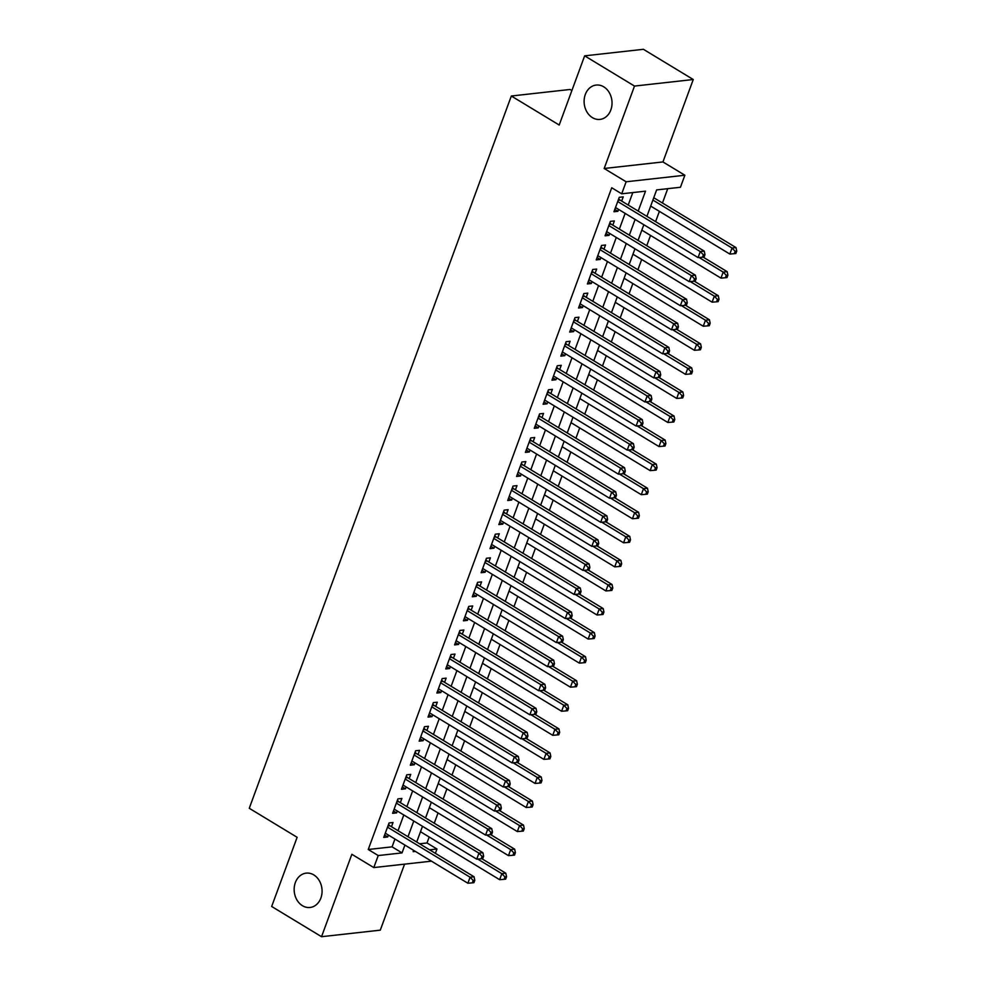<?xml version="1.0" encoding="UTF-8"?>
<svg xmlns="http://www.w3.org/2000/svg" width="986" height="986" viewBox="0 0 986 986"><rect width="100%" height="100%" fill="white"/><g stroke="black" fill="none" stroke-linecap="round" stroke-linejoin="round"><path stroke-width="1.48" d="M313.782 874.902A17.267 13.915 83.6 0 1 321.941 893.526A17.267 13.915 83.6 0 1 310.023 907.477A17.267 13.915 83.6 0 1 302.443 905.703A17.267 13.915 83.6 0 1 294.284 887.08A17.267 13.915 83.6 0 1 306.202 873.14A17.267 13.915 83.6 0 1 313.782 874.902M603.74 86.83A17.267 13.915 83.6 0 1 611.899 105.453A17.267 13.915 83.6 0 1 599.981 119.405A17.267 13.915 83.6 0 1 592.401 117.63A17.267 13.915 83.6 0 1 584.242 99.007A17.267 13.915 83.6 0 1 596.16 85.067A17.267 13.915 83.6 0 1 603.74 86.83M419.629 843.782L427 842.968L436.971 849.008L435.381 853.334M571.868 90.552L570.081 89.467L511.327 96.012L249.261 808.286L297.131 837.299L271.668 906.479L321.535 936.7L380.288 930.155L404.568 864.155M511.327 96.012L559.198 125.025L584.649 55.845L643.402 49.3L693.257 79.521L634.503 86.065L604.184 168.483L626.122 181.781L684.876 175.237L680.451 187.266L656.627 189.916L646.902 216.365M604.184 168.483L662.937 161.938L693.257 79.521M662.937 161.938L684.876 175.237M427 842.968L429.193 837.003M434.259 823.224L438.043 812.945M443.121 799.165L446.904 788.886M451.97 775.107L455.754 764.816M460.832 751.036L464.616 740.757M469.681 726.978L473.465 716.686M478.53 702.907L482.314 692.628M487.392 678.849L491.176 668.57M496.241 654.79L500.025 644.499M505.091 630.72L508.875 620.44M513.952 606.661L517.736 596.37M522.802 582.59L526.586 572.311M531.651 558.532L535.435 548.253M540.513 534.474L544.297 524.182M549.362 510.403L553.146 500.124M558.212 486.344L561.995 476.053M567.073 462.274L570.857 451.995M575.923 438.215L579.706 427.936M584.772 414.157L588.556 403.866M593.634 390.086L597.417 379.807M602.483 366.028L606.267 355.736M611.332 341.957L615.116 331.678M620.194 317.899L623.978 307.62M629.043 293.84L632.827 283.549M637.893 269.77L641.676 259.491M646.754 245.711L650.538 235.42M655.604 221.64L659.387 211.361M662.456 203.017L667.732 188.683M584.649 55.845L634.503 86.065M391.479 826.724L393.032 822.521L389.063 822.953L383.751 837.397L387.72 836.954L388.41 835.068M400.328 802.666L401.881 798.45L397.913 798.894L392.601 813.327L396.569 812.895L397.259 811.01M409.19 778.595L410.743 774.392L406.762 774.836L401.45 789.268L405.431 788.825L406.121 786.939M418.039 754.537L419.592 750.321L415.624 750.765L410.312 765.21L414.28 764.766L414.97 762.881M426.901 730.478L428.442 726.263L424.473 726.707L419.161 741.139L423.13 740.696L423.82 738.822M435.75 706.407L437.303 702.205L433.322 702.636L428.01 717.081L431.991 716.637L432.681 714.751M444.6 682.349L446.153 678.134L442.184 678.578L436.872 693.01L440.841 692.579L441.531 690.693M453.461 658.278L455.002 654.075L451.033 654.519L445.721 668.952L449.69 668.508L450.38 666.622M462.311 634.22L463.864 630.005L459.895 630.448L454.571 644.893L458.552 644.45L459.242 642.564M471.16 610.161L472.713 605.946L468.744 606.39L463.432 620.823L467.401 620.379L468.091 618.505M480.022 586.091L481.562 581.888L477.594 582.319L472.282 596.764L476.25 596.32L476.941 594.435M488.871 562.032L490.424 557.817L486.455 558.261L481.143 572.693L485.112 572.262L485.802 570.376M497.72 537.962L499.273 533.759L495.305 534.202L489.993 548.635L493.961 548.191L494.652 546.306M506.582 513.903L508.123 509.688L504.154 510.132L498.842 524.577L502.811 524.133L503.501 522.247M515.431 489.845L516.984 485.63L513.016 486.073L507.704 500.506L511.672 500.062L512.363 498.189M524.281 465.774L525.834 461.571L521.865 462.003L516.553 476.448L520.522 476.004L521.212 474.118M533.143 441.716L534.683 437.501L530.715 437.944L525.402 452.377L529.371 451.945L530.074 450.06M541.992 417.645L543.545 413.442L539.576 413.886L534.264 428.318L538.233 427.875L538.923 425.989M550.841 393.587L552.394 389.371L548.426 389.815L543.113 404.26L547.082 403.816L547.772 401.931M559.703 369.528L561.244 365.313L557.275 365.757L551.963 380.189L555.931 379.746L556.634 377.872M568.552 345.457L570.105 341.255L566.137 341.686L560.824 356.131L564.793 355.687L565.483 353.801M577.402 321.399L578.955 317.184L574.986 317.628L569.674 332.06L573.642 331.629L574.333 329.743M586.263 297.328L587.804 293.125L583.835 293.569L578.523 308.002L582.492 307.558L583.194 305.672M595.113 273.27L596.666 269.055L592.697 269.498L587.385 283.943L591.353 283.5L592.044 281.614M603.962 249.211L605.515 244.996L601.546 245.44L596.234 259.873L600.203 259.429L600.893 257.556M612.824 225.141L614.364 220.938L610.396 221.369L605.084 235.814L609.052 235.371L609.755 233.485M638.188 211.09L645.522 191.161L621.698 193.811L611.727 187.759L368.246 849.501L392.071 846.851L394.942 839.037M398.024 830.693L403.804 814.966M406.873 806.622L412.653 790.908M415.722 782.564L421.503 766.849M424.584 758.493L430.364 742.778M433.433 734.434L439.214 718.72M442.283 710.376L448.063 694.649M451.144 686.305L456.925 670.591M459.994 662.247L465.774 646.533M468.843 638.176L474.636 622.462M477.705 614.118L483.485 598.403M486.554 590.059L492.334 574.333M495.403 565.989L501.196 550.274M504.265 541.93L510.045 526.216M513.114 517.86L518.895 502.145M521.964 493.801L527.756 478.087M530.825 469.743L536.606 454.016M539.675 445.672L545.455 429.958M548.524 421.614L554.317 405.899M557.386 397.543L563.166 381.829M566.235 373.484L572.016 357.77M575.085 349.426L580.877 333.699M583.946 325.355L589.727 309.641M592.796 301.297L598.576 285.583M601.645 277.226L607.438 261.512M610.507 253.168L616.287 237.453M619.356 229.109L625.136 213.383M628.205 205.039L632.802 192.578M621.673 201.082L623.226 196.867L619.257 197.311L613.945 211.744L617.914 211.312L618.604 209.426M431.461 861.16L373.793 867.581L351.854 854.283L321.535 936.7M373.793 867.581L378.23 855.552L402.041 852.902L404.926 845.076M368.246 849.501L378.23 855.552M621.698 193.811L626.122 181.781M413.639 850.363L413.159 851.657L415.377 851.411M429.6 849.833L436.971 849.008M643.833 224.709L638.041 240.436M634.972 248.78L629.191 264.494M626.122 272.839L620.342 288.565M617.273 296.909L611.48 312.624M608.411 320.968L602.631 336.682M599.562 345.026L593.782 360.753M590.713 369.097L584.92 384.811M581.851 393.155L576.07 408.882M573.002 417.226L567.221 432.94M564.152 441.284L558.359 456.999M555.291 465.343L549.51 481.069M546.441 489.413L540.661 505.128M537.592 513.472L531.799 529.199M528.73 537.543L522.95 553.257M519.881 561.601L514.1 577.315M511.031 585.659L505.239 601.386M502.17 609.73L496.389 625.444M493.32 633.788L487.54 649.515M484.459 657.859L478.678 673.574M475.609 681.918L469.829 697.632M466.76 705.976L460.98 721.703M457.898 730.047L452.118 745.761M449.049 754.105L443.269 769.832M440.2 778.176L434.419 793.89M431.338 802.234L425.558 817.949M422.489 826.293L416.708 842.019M407.994 836.732L413.775 821.018M416.844 812.674L422.624 796.947M425.693 788.603L431.486 772.888M434.555 764.544L440.335 748.83M443.404 740.474L449.185 724.759M452.254 716.415L458.046 700.701M461.115 692.357L466.896 676.63M469.965 668.286L475.745 652.572M478.814 644.228L484.607 628.513M487.676 620.157L493.456 604.443M496.525 596.099L502.305 580.384M505.374 572.04L511.167 556.314M514.236 547.97L520.016 532.255M523.085 523.911L528.866 508.197M531.935 499.853L537.727 484.126M540.796 475.782L546.577 460.068M549.646 451.724L555.426 435.997M558.495 427.653L564.288 411.938M567.357 403.594L573.137 387.88M576.206 379.536L581.986 363.809M585.068 355.465L590.848 339.751M593.917 331.407L599.698 315.68M602.766 307.336L608.547 291.622M611.628 283.278L617.409 267.563M620.477 259.219L626.258 243.493M629.327 235.149L635.107 219.434M392.071 846.851L402.041 852.902M614.796 209.414L617.914 211.312M605.946 233.485L609.052 235.371M597.097 257.543L600.203 259.429M588.235 281.614L591.353 283.5M579.386 305.672L582.492 307.558M570.524 329.731L573.642 331.629M561.675 353.801L564.793 355.687M552.826 377.86L555.931 379.746M543.964 401.931L547.082 403.816M535.115 425.989L538.233 427.875M526.265 450.047L529.371 451.945M517.404 474.118L520.522 476.004M508.554 498.176L511.672 500.062M499.705 522.247L502.811 524.133M490.843 546.306L493.961 548.191M481.994 570.364L485.112 572.262M473.144 594.435L476.25 596.32M464.283 618.493L467.401 620.379M455.433 642.564L458.552 644.45M446.584 666.622L449.69 668.508M437.722 690.681L440.841 692.579M428.873 714.751L431.991 716.637M420.024 738.81L423.13 740.696M411.162 762.881L414.28 764.766M402.313 786.939L405.431 788.825M393.463 810.997L396.569 812.895M384.602 835.068L387.72 836.954M617.704 201.526L700.27 251.566L698.063 257.58L615.486 207.541M618.764 198.642L619.393 199.492A2.699 2.169 -96.4 0 0 620.083 200.109L704.25 251.134L700.27 251.566L703.4 254.819L702.513 257.223L704.103 257.038L704.978 254.634L703.4 254.819M704.978 254.634L704.25 251.134M698.063 257.58L702.513 257.223M650.686 206.086L729.825 254.055L732.031 248.041L736 247.597L653.755 197.742M735.149 251.282L734.262 253.685L735.852 253.513L736.739 251.097L735.149 251.282L732.031 248.041L652.892 200.072M734.262 253.685L729.825 254.055M736 247.597L736.739 251.097M608.855 225.584L691.42 275.636L689.214 281.651L606.636 231.599M609.915 222.713L610.544 223.551A2.699 2.169 -96.4 0 0 611.221 224.179L695.389 275.193L691.42 275.636L694.538 278.878L693.651 281.281L695.241 281.109L696.128 278.705L694.538 278.878M696.128 278.705L695.389 275.193M689.214 281.651L693.651 281.281M599.993 249.643L682.571 299.695L680.352 305.709L597.787 255.67M601.053 246.771L601.694 247.609A2.699 2.169 -96.4 0 0 602.372 248.238L686.539 299.251L682.571 299.695L685.689 302.936L684.802 305.352L686.392 305.167L687.279 302.764L685.689 302.936M687.279 302.764L686.539 299.251M680.352 305.709L684.802 305.352M591.144 273.714L673.709 323.765L671.503 329.78L588.925 279.728M592.204 270.83L592.832 271.68A2.699 2.169 -96.4 0 0 593.523 272.309L677.678 323.322L673.709 323.765L676.84 327.007L675.952 329.41L677.542 329.238L678.417 326.822L676.84 327.007M678.417 326.822L677.678 323.322M671.503 329.78L675.952 329.41M582.295 297.772L664.86 347.824L662.641 353.838L580.076 303.787M583.355 294.9L583.983 295.738A2.699 2.169 -96.4 0 0 584.661 296.367L668.828 347.38L664.86 347.824L667.978 351.065L667.091 353.469L668.681 353.296L669.568 350.893L667.978 351.065M669.568 350.893L668.828 347.38M662.641 353.838L667.091 353.469M641.824 230.145L720.963 278.114L723.182 272.099L727.15 271.655L703.203 257.149M726.3 275.34L725.413 277.744L727.002 277.571L727.89 275.168L726.3 275.34L723.182 272.099L699.099 257.506M725.413 277.744L720.963 278.114M727.15 271.655L727.89 275.168M632.975 254.215L712.114 302.172L714.32 296.157L718.301 295.726L694.354 281.207M717.451 299.411L716.563 301.815L718.153 301.63L719.028 299.226L717.451 299.411L714.32 296.157L690.237 281.565M716.563 301.815L712.114 302.172M718.301 295.726L719.028 299.226M624.126 278.274L703.252 326.243L705.471 320.228L709.439 319.784L685.492 305.266M708.589 323.47L707.702 325.873L709.291 325.7L710.179 323.297L708.589 323.47L705.471 320.228L681.388 305.623M707.702 325.873L703.252 326.243M709.439 319.784L710.179 323.297M615.264 302.332L694.403 350.301L696.621 344.287L700.59 343.843L676.642 329.336M699.74 347.528L698.852 349.944L700.442 349.759L701.329 347.355L699.74 347.528L696.621 344.287L672.538 329.694M698.852 349.944L694.403 350.301M700.59 343.843L701.329 347.355M573.433 321.843L656.01 371.882L653.792 377.897L571.227 327.857M574.493 318.959L575.134 319.809A2.699 2.169 -96.4 0 0 575.812 320.425L659.979 371.451L656.01 371.882L659.129 375.136L658.241 377.539L659.831 377.355L660.719 374.951L659.129 375.136M660.719 374.951L659.979 371.451M653.792 377.897L658.241 377.539M606.415 326.403L685.553 374.372L687.76 368.357L691.728 367.914L667.793 353.395M690.89 371.599L690.003 374.002L691.593 373.83L692.468 371.414L690.89 371.599L687.76 368.357L663.677 353.752M690.003 374.002L685.553 374.372M691.728 367.914L692.468 371.414M564.584 345.901L647.149 395.953L644.943 401.968L562.365 351.916M565.644 343.029L566.272 343.868A2.699 2.169 -96.4 0 0 566.962 344.496L651.117 395.509L647.149 395.953L650.267 399.194L649.392 401.598L650.97 401.425L651.857 399.022L650.267 399.194M651.857 399.022L651.117 395.509M644.943 401.968L649.392 401.598M597.565 350.461L676.692 398.43L678.91 392.416L682.879 391.972L658.931 377.465M682.029 395.657L681.141 398.061L682.731 397.888L683.618 395.485L682.029 395.657L678.91 392.416L654.827 377.823M681.141 398.061L676.692 398.43M682.879 391.972L683.618 395.485M555.734 369.96L638.299 420.011L636.081 426.026L553.516 375.986M556.782 367.088L557.423 367.926A2.699 2.169 -96.4 0 0 558.101 368.554L642.268 419.568L638.299 420.011L641.418 423.253L640.53 425.669L642.12 425.484L643.008 423.08L641.418 423.253M643.008 423.08L642.268 419.568M636.081 426.026L640.53 425.669M588.704 374.532L667.842 422.489L670.061 416.474L674.03 416.043L650.082 401.524M673.179 419.728L672.292 422.131L673.882 421.946L674.769 419.543L673.179 419.728L670.061 416.474L645.978 401.881M672.292 422.131L667.842 422.489M674.03 416.043L674.769 419.543M546.873 394.03L629.45 444.082L627.232 450.097L544.666 400.045M547.933 391.146L548.573 391.997A2.699 2.169 -96.4 0 0 549.251 392.625L633.419 443.638L629.45 444.082L632.568 447.324L631.681 449.727L633.271 449.554L634.158 447.139L632.568 447.324M634.158 447.139L633.419 443.638M627.232 450.097L631.681 449.727M579.854 398.59L658.993 446.559L661.199 440.545L665.168 440.101L641.233 425.582M664.317 443.786L663.442 446.19L665.02 446.017L665.907 443.614L664.317 443.786L661.199 440.545L637.116 425.94M663.442 446.19L658.993 446.559M665.168 440.101L665.907 443.614M538.023 418.089L620.588 468.14L618.382 474.155L535.805 424.103M539.083 415.217L539.712 416.055A2.699 2.169 -96.4 0 0 540.402 416.684L624.557 467.697L620.588 468.14L623.707 471.382L622.832 473.785L624.409 473.613L625.297 471.209L623.707 471.382M625.297 471.209L624.557 467.697M618.382 474.155L622.832 473.785M571.005 422.649L650.131 470.618L652.35 464.603L656.319 464.159L632.371 449.653M655.468 467.845L654.581 470.26L656.171 470.075L657.058 467.672L655.468 467.845L652.35 464.603L628.267 450.01M654.581 470.26L650.131 470.618M656.319 464.159L657.058 467.672M529.174 442.159L611.739 492.199L609.521 498.213L526.955 448.174M530.221 439.275L530.862 440.126A2.699 2.169 -96.4 0 0 531.54 440.742L615.708 491.767L611.739 492.199L614.857 495.453L613.97 497.856L615.56 497.671L616.447 495.268L614.857 495.453M616.447 495.268L615.708 491.767M609.521 498.213L613.97 497.856M562.143 446.72L641.282 494.689L643.501 488.674L647.469 488.23L623.522 473.711M646.619 491.915L645.731 494.319L647.321 494.146L648.209 491.731L646.619 491.915L643.501 488.674L619.418 474.069M645.731 494.319L641.282 494.689M647.469 488.23L648.209 491.731M520.312 466.218L602.89 516.27L600.671 522.284L518.106 472.232M521.372 463.346L522.013 464.184A2.699 2.169 -96.4 0 0 522.691 464.813L606.858 515.826L602.89 516.27L606.008 519.511L605.121 521.914L606.71 521.742L607.598 519.339L606.008 519.511M607.598 519.339L606.858 515.826M600.671 522.284L605.121 521.914M553.294 470.778L632.433 518.747L634.639 512.732L638.608 512.289L614.672 497.782M637.757 515.974L636.882 518.377L638.46 518.205L639.347 515.801L637.757 515.974L634.639 512.732L610.556 498.14M636.882 518.377L632.433 518.747M638.608 512.289L639.347 515.801M511.463 490.276L594.028 540.328L591.822 546.343L509.244 496.303M512.523 487.404L513.151 488.243A2.699 2.169 -96.4 0 0 513.829 488.871L597.997 539.884L594.028 540.328L597.146 543.569L596.271 545.985L597.849 545.8L598.736 543.397L597.146 543.569M598.736 543.397L597.997 539.884M591.822 546.343L596.271 545.985M544.445 494.849L623.571 542.805L625.79 536.791L629.758 536.359L605.811 521.84M628.908 540.045L628.02 542.448L629.61 542.263L630.498 539.86L628.908 540.045L625.79 536.791L601.707 522.198M628.02 542.448L623.571 542.805M629.758 536.359L630.498 539.86M535.583 518.907L614.722 566.876L616.94 560.861L620.909 560.418L596.961 545.899M620.058 564.103L619.171 566.506L620.761 566.334L621.648 563.93L620.058 564.103L616.94 560.861L592.857 546.256M619.171 566.506L614.722 566.876M620.909 560.418L621.648 563.93M526.734 542.966L605.872 590.934L608.079 584.92L612.047 584.476L588.112 569.97M611.197 588.161L610.322 590.577L611.899 590.392L612.787 587.989L611.197 588.161L608.079 584.92L583.995 570.327M610.322 590.577L605.872 590.934M612.047 584.476L612.787 587.989M502.613 514.347L585.179 564.399L582.96 570.413L500.395 520.361M503.661 511.463L504.302 512.313A2.699 2.169 -96.4 0 0 504.98 512.942L589.147 563.955L585.179 564.399L588.297 567.64L587.409 570.044L588.999 569.871L589.887 567.455L588.297 567.64M589.887 567.455L589.147 563.955M582.96 570.413L587.409 570.044M493.752 538.405L576.329 588.457L574.111 594.472L491.546 544.42M494.812 535.534L495.453 536.372A2.699 2.169 -96.4 0 0 496.131 537L580.298 588.013L576.329 588.457L579.448 591.699L578.56 594.102L580.15 593.929L581.037 591.526L579.448 591.699M581.037 591.526L580.298 588.013M574.111 594.472L578.56 594.102M484.902 562.476L567.468 612.516L565.261 618.53L482.684 568.491M485.962 559.592L486.591 560.442A2.699 2.169 -96.4 0 0 487.269 561.059L571.436 612.084L567.468 612.516L570.586 615.769L569.711 618.173L571.288 617.988L572.176 615.584L570.586 615.769M572.176 615.584L571.436 612.084M565.261 618.53L569.711 618.173M517.884 567.036L597.011 615.005L599.229 608.991L603.198 608.547L579.25 594.028M602.347 612.232L601.46 614.635L603.05 614.463L603.937 612.047L602.347 612.232L599.229 608.991L575.146 594.385M601.46 614.635L597.011 615.005M603.198 608.547L603.937 612.047M476.041 586.534L558.618 636.586L556.4 642.601L473.835 592.549M477.101 583.663L477.742 584.501A2.699 2.169 -96.4 0 0 478.42 585.129L562.587 636.143L558.618 636.586L561.737 639.828L560.849 642.231L562.439 642.059L563.326 639.655L561.737 639.828M563.326 639.655L562.587 636.143M556.4 642.601L560.849 642.231M509.022 591.095L588.161 639.064L590.38 633.049L594.348 632.605L570.401 618.099M593.498 636.29L592.611 638.694L594.201 638.521L595.088 636.118L593.498 636.29L590.38 633.049L566.297 618.456M592.611 638.694L588.161 639.064M594.348 632.605L595.088 636.118M467.191 610.593L549.769 660.645L547.55 666.659L464.985 616.62M468.251 607.721L468.892 608.559A2.699 2.169 -96.4 0 0 469.57 609.188L553.738 660.201L549.769 660.645L552.887 663.886L552 666.302L553.59 666.117L554.477 663.714L552.887 663.886M554.477 663.714L553.738 660.201M547.55 666.659L552 666.302M500.173 615.165L579.312 663.122L581.518 657.107L585.487 656.676L561.552 642.157M584.636 660.361L583.761 662.765L585.339 662.58L586.226 660.176L584.636 660.361L581.518 657.107L557.435 642.515M583.761 662.765L579.312 663.122M585.487 656.676L586.226 660.176M458.342 634.664L540.907 684.715L538.701 690.73L456.124 640.678M459.402 631.779L460.031 632.63A2.699 2.169 -96.4 0 0 460.709 633.258L544.876 684.272L540.907 684.715L544.025 687.957L543.15 690.36L544.728 690.188L545.615 687.772L544.025 687.957M545.615 687.772L544.876 684.272M538.701 690.73L543.15 690.36M491.324 639.224L570.45 687.193L572.669 681.178L576.637 680.734L552.69 666.216M575.787 684.42L574.9 686.823L576.49 686.65L577.377 684.247L575.787 684.42L572.669 681.178L548.586 666.573M574.9 686.823L570.45 687.193M576.637 680.734L577.377 684.247M449.48 658.722L532.058 708.774L529.839 714.788L447.274 664.737M450.54 655.85L451.181 656.688A2.699 2.169 -96.4 0 0 451.859 657.317L536.027 708.33L532.058 708.774L535.176 712.015L534.289 714.419L535.879 714.246L536.766 711.843L535.176 712.015M536.766 711.843L536.027 708.33M529.839 714.788L534.289 714.419M482.462 663.282L561.601 711.251L563.819 705.236L567.788 704.793L543.841 690.286M566.938 708.478L566.05 710.894L567.64 710.709L568.528 708.305L566.938 708.478L563.819 705.236L539.736 690.644M566.05 710.894L561.601 711.251M567.788 704.793L568.528 708.305M440.631 682.793L523.209 732.832L520.99 738.847L438.425 688.807M441.691 679.909L442.332 680.759A2.699 2.169 -96.4 0 0 443.01 681.375L527.177 732.388L523.209 732.832L526.327 736.086L525.439 738.489L527.029 738.304L527.917 735.901L526.327 736.086M527.917 735.901L527.177 732.388M520.99 738.847L525.439 738.489M473.613 687.353L552.752 735.322L554.958 729.307L558.926 728.864L534.991 714.345M558.076 732.549L557.201 734.952L558.779 734.78L559.666 732.364L558.076 732.549L554.958 729.307L530.875 714.702M557.201 734.952L552.752 735.322M558.926 728.864L559.666 732.364M431.782 706.851L514.347 756.903L512.141 762.917L429.563 712.866M432.842 703.979L433.47 704.817A2.699 2.169 -96.4 0 0 434.148 705.446L518.316 756.459L514.347 756.903L517.465 760.144L516.59 762.548L518.168 762.375L519.055 759.972L517.465 760.144M519.055 759.972L518.316 756.459M512.141 762.917L516.59 762.548M464.763 711.411L543.89 759.38L546.108 753.366L550.077 752.922L526.13 738.415M549.227 756.607L548.339 759.01L549.929 758.838L550.817 756.435L549.227 756.607L546.108 753.366L522.025 738.773M548.339 759.01L543.89 759.38M550.077 752.922L550.817 756.435M422.92 730.909L505.498 780.961L503.279 786.976L420.714 736.936M423.98 728.038L424.621 728.876A2.699 2.169 -96.4 0 0 425.299 729.504L509.466 780.518L505.498 780.961L508.616 784.203L507.728 786.618L509.318 786.434L510.206 784.03L508.616 784.203M510.206 784.03L509.466 780.518M503.279 786.976L507.728 786.618M455.902 735.482L535.041 783.439L537.259 777.424L541.228 776.98L517.28 762.474M540.377 780.678L539.49 783.081L541.08 782.896L541.967 780.493L540.377 780.678L537.259 777.424L513.176 762.831M539.49 783.081L535.041 783.439M541.228 776.98L541.967 780.493M414.071 754.98L496.648 805.032L494.43 811.047L411.852 760.995M415.131 752.096L415.759 752.947A2.699 2.169 -96.4 0 0 416.449 753.575L500.617 804.588L496.648 805.032L499.766 808.273L498.879 810.677L500.469 810.504L501.356 808.089L499.766 808.273M501.356 808.089L500.617 804.588M494.43 811.047L498.879 810.677M405.221 779.039L487.787 829.09L485.58 835.105L403.003 785.053M406.281 776.167L406.91 777.005A2.699 2.169 -96.4 0 0 407.588 777.634L491.755 828.647L487.787 829.09L490.905 832.332L490.017 834.735L491.607 834.563L492.495 832.159L490.905 832.332M492.495 832.159L491.755 828.647M485.58 835.105L490.017 834.735M396.36 803.109L478.937 853.149L476.719 859.163L394.154 809.124M397.42 800.225L398.061 801.076A2.699 2.169 -96.4 0 0 398.738 801.692L482.906 852.705L478.937 853.149L482.055 856.403L481.168 858.806L482.758 858.621L483.645 856.218L482.055 856.403M483.645 856.218L482.906 852.705M476.719 859.163L481.168 858.806M447.052 759.54L526.191 807.509L528.397 801.495L532.366 801.051L508.419 786.532M531.516 804.736L530.641 807.14L532.218 806.967L533.106 804.564L531.516 804.736L528.397 801.495L504.314 786.89M530.641 807.14L526.191 807.509M532.366 801.051L533.106 804.564M438.203 783.599L517.33 831.568L519.548 825.553L523.517 825.109L499.569 810.603M522.666 828.795L521.779 831.21L523.369 831.025L524.256 828.622L522.666 828.795L519.548 825.553L495.465 810.96M521.779 831.21L517.33 831.568M523.517 825.109L524.256 828.622M429.341 807.67L508.48 855.638L510.699 849.624L514.667 849.18L490.72 834.661M513.817 852.865L512.93 855.269L514.519 855.096L515.395 852.68L513.817 852.865L510.699 849.624L486.603 835.019M512.93 855.269L508.48 855.638M514.667 849.18L515.395 852.68M387.51 827.168L470.088 877.22L467.869 883.234L385.292 833.182M388.57 824.296L389.199 825.134A2.699 2.169 -96.4 0 0 389.889 825.763L474.056 876.776L470.088 877.22L473.206 880.461L472.319 882.864L473.909 882.692L474.784 880.288L473.206 880.461M474.784 880.288L474.056 876.776M467.869 883.234L472.319 882.864M420.492 831.728L499.631 879.697L501.837 873.682L505.806 873.239L481.858 858.732M504.955 876.924L504.068 879.327L505.658 879.155L506.545 876.751L504.955 876.924L501.837 873.682L477.754 859.089M504.068 879.327L499.631 879.697M505.806 873.239L506.545 876.751M618.407 199.603L619.393 199.492M618.148 200.331L620.083 200.109M609.558 223.662L610.544 223.551M609.286 224.389L611.221 224.179M600.708 247.72L601.694 247.609M600.437 248.46L602.372 248.238M591.846 271.791L592.832 271.68M591.588 272.518L593.523 272.309M582.997 295.849L583.983 295.738M582.726 296.576L584.661 296.367M574.148 319.92L575.134 319.809M573.877 320.647L575.812 320.425M565.286 343.978L566.272 343.868M565.027 344.706L566.962 344.496M556.437 368.037L557.423 367.926M556.166 368.776L558.101 368.554M547.587 392.108L548.573 391.997M547.316 392.835L549.251 392.625M538.726 416.166L539.712 416.055M538.467 416.893L540.402 416.684M529.876 440.224L530.862 440.126M529.605 440.964L531.54 440.742M521.027 464.295L522.013 464.184M520.756 465.022L522.691 464.813M512.165 488.353L513.151 488.243M511.894 489.093L513.829 488.871M503.316 512.424L504.302 512.313M503.045 513.151L504.98 512.942M494.467 536.483L495.453 536.372M494.196 537.21L496.131 537M485.605 560.541L486.591 560.442M485.334 561.28L487.269 561.059M476.756 584.612L477.742 584.501M476.485 585.339L478.42 585.129M467.906 608.67L468.892 608.559M467.635 609.41L469.57 609.188M459.045 632.741L460.031 632.63M458.773 633.468L460.709 633.258M450.195 656.799L451.181 656.688M449.924 657.526L451.859 657.317M441.346 680.858L442.332 680.759M441.075 681.597L443.01 681.375M432.484 704.928L433.47 704.817M432.213 705.656L434.148 705.446M423.635 728.987L424.621 728.876M423.364 729.726L425.299 729.504M414.786 753.058L415.759 752.947M414.514 753.785L416.449 753.575M405.924 777.116L406.91 777.005M405.653 777.843L407.588 777.634M397.075 801.174L398.061 801.076M396.803 801.914L398.738 801.692M388.225 825.245L389.199 825.134M387.954 825.972L389.889 825.763"/></g></svg>
